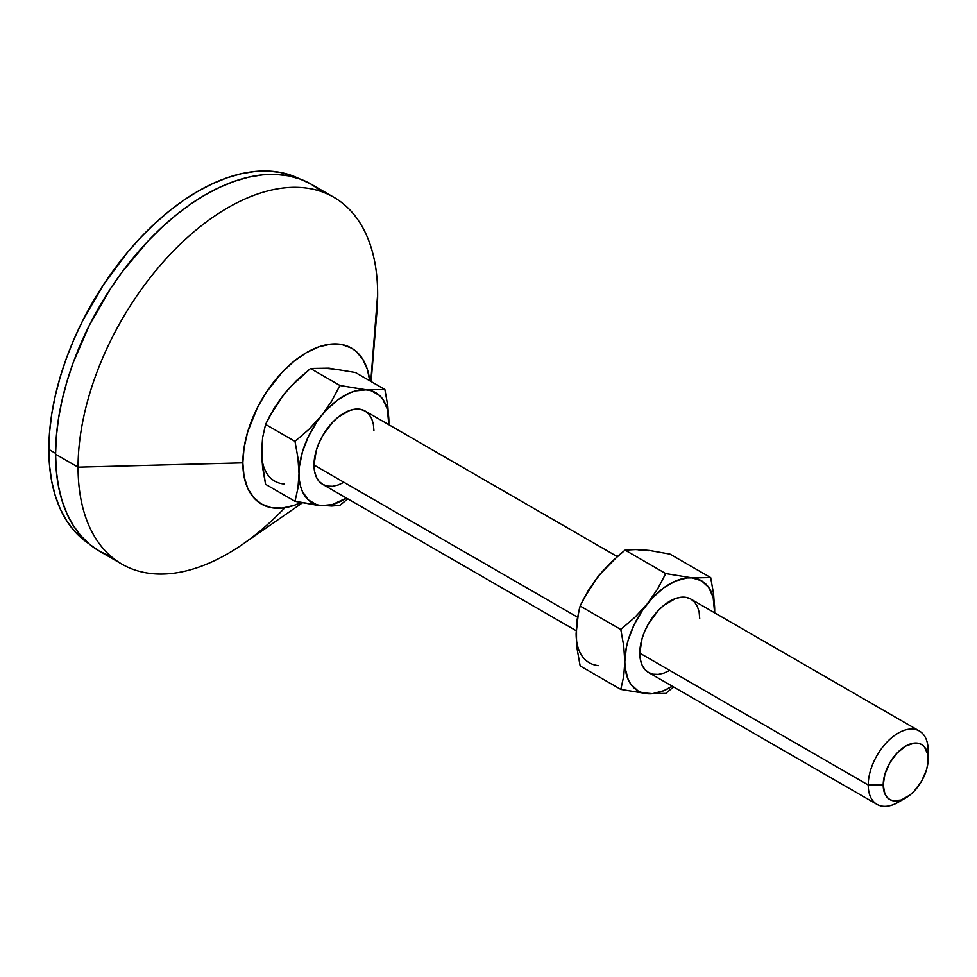 <?xml version="1.0" encoding="UTF-8"?>
<svg xmlns="http://www.w3.org/2000/svg" width="977" height="977" viewBox="0 0 977 977"><rect width="100%" height="100%" fill="white"/><g stroke="black" fill="none" stroke-linecap="round" stroke-linejoin="round"><path stroke-width="1.47" d="M902.211 799.674A42.365 24.462 -60 0 1 877.004 804.401A42.365 24.462 -60 0 1 868.235 785.007L639.788 653.124L642.072 638.567L644.844 630.983L648.569 623.595L658.29 610.478L663.908 605.264L675.596 598.522L681.213 597.24L686.391 597.448L690.934 599.133A42.365 24.462 120 0 0 658.29 610.478A42.365 24.462 120 0 0 639.788 653.124L868.235 785.007A42.365 24.462 -60 0 1 886.725 742.373A42.365 24.462 -60 0 1 919.369 731.016A42.365 24.462 -60 0 1 928.15 750.409A42.365 24.462 120 0 0 898.193 733.116A42.365 24.462 120 0 0 868.235 785.007L883.208 785.007A31.777 18.343 -60 0 1 905.679 746.086A31.777 18.343 -60 0 1 928.15 759.056L928.15 750.409L927.723 764.368L926.44 769.974L921.567 781.209L914.277 791.04L910.063 794.948L901.295 800.016L893.198 800.81L889.791 799.552L886.994 797.232L884.918 793.947L883.208 785.007L884.918 774.089L889.791 762.866L897.081 753.023L905.679 746.086L914.277 743.094L918.16 743.253L921.567 744.511L924.364 746.831L927.723 754.244L928.15 759.056A31.777 18.343 -60 0 1 905.679 797.977A31.777 18.343 -60 0 1 883.208 785.007L868.235 785.007A42.365 24.462 120 0 0 898.193 802.3L905.679 797.977M313.983 465.015L577.529 617.171L313.983 465.015L316.267 450.458L319.039 442.886L322.764 435.486L332.485 422.382L338.103 417.167L349.79 410.413L355.408 409.143L360.586 409.351L365.129 411.024A42.365 24.462 120 0 0 332.485 422.382A42.365 24.462 120 0 0 313.983 465.015A42.365 24.462 120 0 0 322.764 484.409L319.039 481.319L316.267 476.935L314.57 471.439L313.983 465.015M284.869 507.722A211.838 122.308 -60 0 1 121.93 564.156A211.838 122.308 -60 0 1 78.062 467.177L242.833 462.854A90.031 51.976 -60 0 1 302.65 354.944A90.031 51.976 -60 0 1 369.697 380.737L367.425 369.587L362.65 359.035L355.713 351.048L351.512 348.13L341.865 344.551L336.503 343.941L330.861 344.112L318.917 346.835L306.497 352.587L294.077 361.172L282.133 372.249L266.11 392.595L257.281 407.873L247.682 431.919L244.055 447.808L242.833 462.854L78.062 467.177A211.838 122.308 -60 0 1 170.535 253.983A211.838 122.308 -60 0 1 333.78 197.232A211.838 122.308 -60 0 1 377.647 294.211A211.838 122.308 120 0 0 227.861 207.722A211.838 122.308 120 0 0 78.062 467.177L55.591 454.207L78.062 467.177A211.838 122.308 120 0 0 242.882 544.116L302.43 502.813M371.113 381.555L376.902 311.993A211.838 122.308 120 0 0 377.647 294.211L370.784 381.372L377.647 294.211A211.838 122.308 -60 0 1 374.96 328.419M321.177 191.138L311.309 184.262A211.838 122.308 120 0 0 148.064 241.014A211.838 122.308 120 0 0 55.591 454.207L56.312 470.743L58.473 486.29L62.039 500.688L66.998 513.817L73.275 525.528L80.835 535.726L89.591 544.311L99.471 551.187L110.352 556.292M48.85 449.444L55.591 453.34L48.85 449.444L49.571 465.907L51.72 481.368L55.274 495.705L60.195 508.761L66.448 520.423L73.971 530.56L82.679 539.096L88.846 543.676A210.788 121.698 120 0 1 48.85 449.444A210.788 121.698 120 0 1 138.429 239.915A210.788 121.698 120 0 1 299.499 178.815L292.453 175.775L280.704 172.489L268.162 171.048L254.936 171.464L241.16 173.723L226.969 177.814L212.51 183.688L197.891 191.297L183.285 200.554L168.813 211.386L154.635 223.684L140.859 237.326L127.633 252.176L103.342 284.954L82.679 320.737L73.971 339.337L66.448 358.156L60.195 377.037L55.274 395.783L51.72 414.224L49.571 432.164L48.85 449.444M300.965 502.52L294.077 505.365L282.133 508.077L271.13 507.637L261.482 504.071L253.568 497.501L247.682 488.195L244.055 476.495L242.833 462.854A90.031 51.976 -60 0 0 300.965 502.52M333.853 369.135L323.692 368.231M289.302 388.089L279.141 400.729M261.946 445.048L261.555 452.058A63.554 36.686 120 0 0 284.026 484.006M333.78 197.232L311.309 184.262L300.415 179.145L288.606 175.86L276.002 174.407L262.715 174.822L248.866 177.093L234.614 181.209L220.069 187.108L205.39 194.753L190.698 204.059L176.165 214.952L161.901 227.311L148.064 241.014L122.162 271.948L110.352 288.874L89.591 324.84L73.275 362.455L66.998 381.433L62.039 400.277L58.473 418.803L56.312 436.841L55.591 454.207A211.838 122.308 120 0 0 99.471 551.187L121.93 564.156M261.836 459.837L262.642 437.488L265.573 424.397L269.432 416.568L284.026 394.134L296.458 380.639L310.515 368.5L328.968 368.182L355.445 372.518L384.877 389.493L366.412 389.811L339.935 385.488L331.753 400.985L321.482 415.75L309.05 429.245L294.993 441.384L297.924 457.871L299.011 473.662L297.924 488.219L294.993 501.311L265.573 484.323L262.642 467.836L261.555 452.046L262.642 437.488L265.573 424.397L294.993 441.384L265.573 424.397L273.743 408.899L284.026 394.134L290.01 387.197L310.515 368.5L339.935 385.488L310.515 368.5L328.968 368.182L355.445 372.518L384.877 389.493L366.412 389.811A63.554 36.686 -60 0 1 388.883 421.771L387.796 405.968L384.877 389.493L387.796 405.968L388.883 421.771A63.554 36.686 -60 0 1 388.822 424.702L387.356 409.229L382.862 399.3L379.601 395.551L371.309 390.763L339.935 385.488L331.753 400.985L321.482 415.75A63.554 36.686 -60 0 1 366.412 389.811L355.579 390.885L349.815 392.888L338.079 399.654L326.745 409.705L309.05 429.245L294.993 441.384L297.924 457.871L299.011 473.662L297.924 488.219L294.993 501.311L315.486 504.962L331.753 506.025L339.935 505.317L347.763 498.844L339.935 505.317L321.482 505.634A63.554 36.686 -60 0 1 299.011 473.662A63.554 36.686 -60 0 1 321.482 415.75L316.585 422.345L308.292 436.719L302.43 451.838L299.389 466.676L299.389 480.22L300.537 486.216L302.43 491.553L308.292 499.894L316.585 504.682L321.482 505.634L332.314 504.559L346.444 498.087A63.554 36.686 -60 0 1 321.482 505.634L294.993 501.311L265.573 484.323L261.836 459.837M388.846 424.714L388.883 421.771L388.822 424.702M343.953 482.308L338.103 485.019L332.485 486.302L327.307 486.094L322.764 484.409L576.174 630.715M617.244 556.585L365.129 411.024L368.854 414.114L371.626 418.498L373.336 424.006L373.91 430.43M576.515 626.66L576.515 640.216M648.423 550.747L638.262 549.843M603.871 569.701L593.711 582.341M576.125 633.658L578.482 612.42L580.143 606.021L584.014 598.168L598.596 575.746L617.891 556.023L625.085 550.112L633.267 549.416L649.534 550.478L670.027 554.13L710.682 577.602L686.953 577.957L675.62 580.985L663.884 587.763L652.551 597.814L642.39 610.454L634.097 624.816L628.235 639.935L626.342 647.458L624.816 661.771L625.195 668.317L628.235 679.65L630.837 684.242L637.981 690.861L642.39 692.791L652.551 693.694L663.884 690.654L672.249 686.184A63.554 36.686 -60 0 1 647.287 693.731L665.74 693.426L673.568 686.953L665.74 693.426L647.287 693.731A63.554 36.686 -60 0 1 624.816 661.771A63.554 36.686 -60 0 1 647.287 603.859A63.554 36.686 -60 0 1 692.217 577.908L665.74 573.584L657.558 589.107L647.287 603.859L634.83 617.366L620.798 629.493L623.729 645.944L624.816 661.771L623.729 676.304L620.798 689.408L647.287 693.731L620.798 689.408L580.143 665.935L577.224 649.485L576.125 633.658L577.212 619.125L580.143 606.021L620.798 629.493L623.729 645.944L624.816 661.771L623.729 676.304L620.798 689.408L580.143 665.935L577.224 649.485L576.125 633.658A63.554 36.686 120 0 0 598.596 665.63M639.788 653.124A42.365 24.462 120 0 0 648.569 672.518L644.844 669.428L642.072 665.044L640.375 659.536L639.788 653.124M714.627 612.799L713.161 597.326L708.667 587.409L701.535 580.79L692.217 577.908A63.554 36.686 -60 0 1 714.688 609.88L713.601 594.089L710.682 577.602L670.027 554.13L649.534 550.478L638.103 549.453L625.085 550.112L665.74 573.584L625.085 550.112L611.052 562.239L598.596 575.746L588.325 590.487L580.143 606.021L620.798 629.493L634.83 617.366L647.287 603.859L657.558 589.107L665.74 573.584L692.217 577.908L710.682 577.602L713.601 594.089L714.688 609.88A63.554 36.686 -60 0 1 714.627 612.799M669.758 670.417L663.908 673.129L658.29 674.399L653.112 674.191L648.569 672.518L877.004 804.401M919.369 731.016L690.934 599.133L694.659 602.223L697.431 606.607L699.141 612.115L699.715 618.526M714.651 612.823L714.688 609.88L714.651 612.823"/></g></svg>
